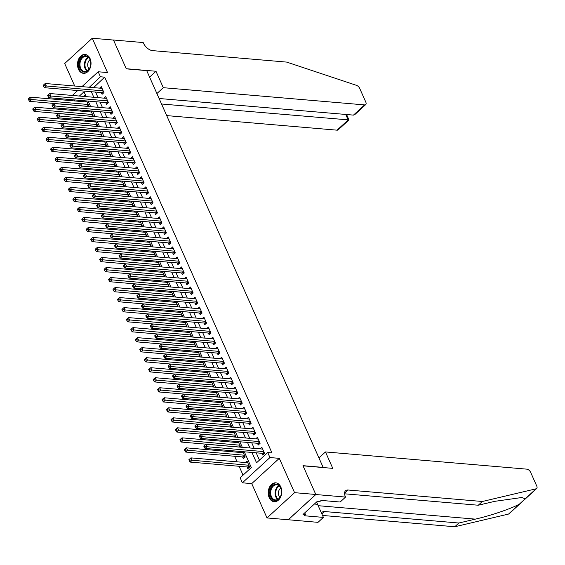<?xml version="1.0" encoding="UTF-8"?>
<svg xmlns="http://www.w3.org/2000/svg" width="565" height="565" viewBox="0 0 565 565"><rect width="100%" height="100%" fill="white"/><g stroke="black" fill="none" stroke-linecap="round" stroke-linejoin="round"><path stroke-width="0.85" d="M78.457 69.227A9.478 6.752 -85.1 0 0 83.458 73.337A9.478 6.752 -85.1 0 0 89.948 68.57A9.478 6.752 -85.1 0 0 90.075 58.576A9.478 6.752 -85.1 0 0 85.075 54.459A9.478 6.752 -85.1 0 0 78.584 59.226A9.478 6.752 -85.1 0 0 78.457 69.227M269.18 497.603A9.478 6.752 -85.1 0 0 274.18 501.713A9.478 6.752 -85.1 0 0 280.671 496.946A9.478 6.752 -85.1 0 0 280.798 486.945A9.478 6.752 -85.1 0 0 275.798 482.835A9.478 6.752 -85.1 0 0 269.307 487.602A9.478 6.752 -85.1 0 0 269.18 497.603M72.271 100.732L71.797 99.68M323.222 467.552L146.695 70.611L126.313 68.866L113.487 40.059L92.25 38.243L64.685 63.506L74.7 86.007M76.685 90.457L77.002 91.177M323.371 467.417L302.981 465.673L315.807 494.481L288.242 519.751L267.005 517.936L294.57 492.666L279.294 458.349L269.95 457.551L242.385 482.814L240.153 477.806L251.326 467.559L244.306 451.788M279.294 458.349L251.729 483.612L267.005 517.936M251.729 483.612L242.385 482.814M80.505 110.062L80.979 111.114M84.969 120.084L85.442 121.136M89.432 130.098L89.899 131.158M93.889 140.12L94.362 141.179M98.352 150.142L98.826 151.201M102.816 160.163L103.282 161.216M107.272 170.185L107.746 171.237M111.736 180.207L112.209 181.259M116.199 190.221L116.665 191.281M120.663 200.243L121.129 201.302M125.119 210.265L125.592 211.324M129.583 220.286L130.056 221.339M134.046 230.308L134.512 231.36M138.503 240.323L138.976 241.382M142.966 250.344L143.439 251.404M147.43 260.366L147.896 261.426M151.893 270.388L152.359 271.44M156.35 280.41L156.823 281.462M160.813 290.431L161.279 291.484M165.277 300.446L165.743 301.505M169.733 310.468L170.206 311.527M174.197 320.489L174.67 321.549M178.66 330.511L179.126 331.563M183.117 340.533L183.59 341.585M187.58 350.554L188.053 351.607M192.044 360.569L192.51 361.628M196.507 370.591L196.973 371.65M200.963 380.612L201.437 381.672M205.427 390.634L205.893 391.686M209.89 400.656L210.357 401.708M214.347 410.67L214.82 411.73M218.81 420.692L219.284 421.751M223.274 430.714L223.74 431.773M227.73 440.735L228.204 441.788M232.194 450.757L232.667 451.809M234.645 456.259L237.123 461.831M239.108 466.28L243.056 475.144M315.807 494.481L294.57 492.666M101.305 92.561L102.081 94.313L103.946 92.611L101.269 86.593L99.588 88.14M105.761 102.583L106.545 104.334L108.409 102.625L105.733 96.615L104.045 98.155M110.224 112.605L111.008 114.356L112.866 112.647L110.189 106.637L108.508 108.176M114.688 122.619L115.465 124.378L117.329 122.669L114.653 116.658L112.972 118.198M119.151 132.641L119.928 134.399L121.793 132.69L119.116 126.68L117.428 128.22M123.608 142.663L124.392 144.414L126.256 142.712L123.58 136.695L121.892 138.241M128.071 152.684L128.855 154.436L130.713 152.727L128.036 146.716L126.355 148.263M132.535 162.706L133.312 164.457L135.176 162.748L132.5 156.738L130.819 158.278M136.991 172.728L137.775 174.479L139.64 172.77L136.963 166.76L135.275 168.299M141.455 182.742L142.239 184.501L144.096 182.792L141.42 176.781L139.739 178.321M145.918 192.764L146.695 194.515L148.56 192.813L145.883 186.796L144.202 188.343M150.382 202.786L151.159 204.537L153.023 202.835L150.347 196.818L148.659 198.364M154.838 212.807L155.622 214.559L157.48 212.85L154.803 206.839L153.122 208.386M159.302 222.829L160.079 224.58L161.943 222.871L159.266 216.861L157.586 218.401M163.765 232.844L164.542 234.602L166.407 232.893L163.73 226.883L162.049 228.422M168.222 242.865L169.006 244.624L170.87 242.915L168.193 236.905L166.506 238.444M172.685 252.887L173.469 254.638L175.327 252.936L172.65 246.919L170.969 248.466M177.149 262.909L177.926 264.66L179.79 262.958L177.113 256.941L175.433 258.488M181.605 272.93L182.389 274.682L184.254 272.973L181.577 266.963L179.889 268.502M186.069 282.952L186.853 284.704L188.71 282.994L186.033 276.984L184.352 278.524M190.532 292.967L191.309 294.725L193.173 293.016L190.497 287.006L188.816 288.546M194.996 302.988L195.773 304.747L197.637 303.038L194.96 297.028L193.272 298.567M199.452 313.01L200.236 314.762L202.093 313.059L199.417 307.042L197.736 308.589M203.916 323.032L204.692 324.783L206.557 323.074L203.88 317.064L202.199 318.611M208.379 333.053L209.156 334.805L211.02 333.096L208.344 327.086L206.663 328.625M212.836 343.075L213.619 344.827L215.484 343.117L212.807 337.107L211.119 338.647M217.299 353.09L218.083 354.848L219.94 353.139L217.264 347.129L215.583 348.669M221.763 363.111L222.539 364.863L224.404 363.161L221.727 357.144L220.046 358.69M226.219 373.133L227.003 374.885L228.867 373.183L226.191 367.165L224.503 368.712M230.682 383.155L231.466 384.906L233.324 383.197L230.647 377.187L228.966 378.734M235.146 393.176L235.923 394.928L237.787 393.219L235.111 387.209L233.43 388.748M239.609 403.191L240.386 404.95L242.251 403.241L239.574 397.23L237.886 398.77M244.066 413.213L244.85 414.971L246.714 413.262L244.031 407.252L242.35 408.792M248.529 423.234L249.306 424.986L251.171 423.284L248.494 417.267L246.813 418.813M252.993 433.256L253.77 435.008L255.634 433.306L252.958 427.288L251.277 428.835M257.449 443.278L258.233 445.029L260.098 443.32L257.421 437.31L255.733 438.857M247.011 466.951L247.795 468.71L249.652 467.001L246.976 460.991L245.295 462.53M242.547 456.93L243.331 458.688L245.196 456.979L242.83 451.668M85.371 94.814L83.627 96.41M79.361 100.323L78.351 101.255M241.848 451.583L240.831 452.509M240.485 447.19L238.366 441.646M237.385 441.562L236.375 442.487M236.022 437.169L233.903 431.625M232.928 431.54L231.911 432.472M231.558 427.147L229.447 421.603M228.465 421.518L227.448 422.45M227.102 417.125L224.983 411.581M224.001 411.497L222.991 412.429M222.638 407.104L220.52 401.56M219.538 401.482L218.528 402.407M218.175 397.089L216.056 391.545M215.081 391.46L214.064 392.385M213.711 387.067L211.6 381.523M210.618 381.439L209.601 382.364M209.255 377.046L207.136 371.502M206.154 371.417L205.144 372.349M204.791 367.024L202.673 361.48M201.698 361.395L200.681 362.327M200.328 357.002L198.216 351.458M197.234 351.374L196.217 352.306M195.871 346.981L193.753 341.437M192.771 341.359L191.761 342.284M191.408 336.966L189.289 331.422M188.315 331.337L187.298 332.262M186.944 326.944L184.833 321.4M183.851 321.315L182.834 322.241M182.488 316.923L180.369 311.379M179.388 311.294L178.378 312.226M178.024 306.901L175.906 301.357M174.924 301.272L173.914 302.204M173.561 296.879L171.442 291.335M170.468 291.25L169.451 292.183M169.097 286.858L166.986 281.321M166.004 281.236L164.987 282.161M164.641 276.843L162.522 271.299M161.541 271.214L160.531 272.139M160.178 266.821L158.059 261.277M157.084 261.192L156.067 262.125M155.714 256.8L153.602 251.256M152.621 251.171L151.604 252.103M151.258 246.778L149.139 241.234M148.157 241.149L147.147 242.081M146.794 236.756L144.675 231.212M143.694 231.134L142.684 232.06M142.331 226.742L140.219 221.198M139.237 221.113L138.22 222.038M137.874 216.72L135.755 211.176M134.774 211.091L133.764 212.016M133.411 206.698L131.292 201.154M130.31 201.069L129.3 202.002M128.947 196.677L126.828 191.132M125.854 191.048L124.837 191.98M124.484 186.655L122.372 181.111M121.39 181.026L120.373 181.958M120.027 176.633L117.908 171.089M116.927 171.011L115.917 171.937M115.564 166.619L113.445 161.074M112.47 160.99L111.453 161.915M111.1 156.597L108.989 151.053M108.007 150.968L106.99 151.893M106.644 146.575L104.525 141.031M103.543 140.946L102.533 141.879M102.18 136.553L100.062 131.009M99.08 130.925L98.07 131.857M97.717 126.532L95.605 120.988M94.623 120.903L93.606 121.835M93.26 116.51L91.142 110.973M90.16 110.888L89.15 111.814M88.797 106.495L86.678 100.951M85.696 100.867L84.686 101.792M251.941 452.445L256.545 462.784L267.718 452.537L271.963 452.904L104.666 77.137L93.599 87.624M95.577 92.074L98.063 97.646M100.04 102.088L102.519 107.668M104.497 112.11L106.983 117.689M108.96 122.132L111.446 127.704M113.424 132.154L115.903 137.726M117.887 142.175L120.366 147.748M122.344 152.197L124.83 157.769M126.807 162.212L129.286 167.791M131.271 172.233L133.75 177.813M135.727 182.255L138.213 187.827M140.191 192.277L142.677 197.849M144.654 202.298L147.133 207.871M149.118 212.313L151.597 217.892M153.574 222.335L156.06 227.914M158.038 232.356L160.517 237.936M162.501 242.378L164.98 247.95M166.958 252.4L169.444 257.972M171.421 262.421L173.9 267.994M175.885 272.436L178.363 278.015M180.341 282.458L182.827 288.037M184.804 292.479L187.29 298.052M189.268 302.501L191.747 308.073M193.731 312.523L196.21 318.095M198.188 322.544L200.674 328.117M202.651 332.559L205.13 338.138M207.115 342.581L209.594 348.16M211.571 352.602L214.057 358.175M216.035 362.624L218.514 368.196M220.498 372.646L222.977 378.218M224.955 382.66L227.441 388.24M229.418 392.682L231.904 398.261M233.882 402.704L236.361 408.283M238.345 412.725L240.824 418.298M242.802 422.747L245.288 428.319M247.265 432.769L249.744 438.341M251.729 442.783L254.208 448.363M256.185 452.805L259.441 460.122M261.913 453.3L262.697 455.051L264.554 453.342L261.877 447.332L260.197 448.871M81.96 86.629L98.183 71.762L107.527 72.56L92.25 38.243M98.183 71.762L100.415 76.769L89.348 87.264M104.666 77.137L100.415 76.769M267.718 452.537L269.95 457.551M72.341 95.45L77.695 90.541M86.177 96.629L84.023 91.791L79.383 96.05M75.117 99.963L74.1 100.888M242.329 447.346L239.843 441.774M237.865 437.324L235.386 431.752M233.402 427.302L230.923 421.73M228.945 417.288L226.459 411.708M224.482 407.266L222.003 401.687M220.018 397.244L217.539 391.665M215.562 387.223L213.076 381.65M211.098 377.201L208.612 371.629M206.635 367.179L204.156 361.607M202.171 357.165L199.692 351.585M197.715 347.143L195.229 341.564M193.251 337.121L190.772 331.549M188.788 327.1L186.309 321.527M184.331 317.078L181.845 311.506M179.868 307.056L177.389 301.484M175.404 297.042L172.925 291.462M170.948 287.02L168.462 281.441M166.484 276.998L163.998 271.426M162.021 266.977L159.542 261.404M157.557 256.955L155.078 251.383M153.101 246.94L150.615 241.361M148.637 236.919L146.158 231.339M144.174 226.897L141.695 221.318M139.717 216.875L137.231 211.303M135.254 206.854L132.775 201.281M130.79 196.832L128.312 191.26M126.334 186.817L123.848 181.238M121.871 176.796L119.385 171.216M117.407 166.774L114.928 161.202M112.944 156.752L110.465 151.18M108.487 146.731L106.001 141.158M104.024 136.709L101.545 131.137M99.56 126.694L97.081 121.115M95.104 116.672L92.618 111.093M90.64 106.651L88.161 101.079M91.332 91.707L93.811 97.286M95.789 101.728L98.275 107.301M100.252 111.75L102.738 117.322M104.716 121.772L107.195 127.344M109.179 131.786L111.658 137.366M113.636 141.808L116.122 147.387M118.099 151.83L120.578 157.409M122.563 161.851L125.042 167.424M127.019 171.873L129.505 177.445M131.483 181.895L133.969 187.467M135.946 191.909L138.425 197.489M140.403 201.931L142.888 207.51M144.866 211.953L147.352 217.525M149.329 221.974L151.808 227.547M153.793 231.996L156.272 237.568M158.249 242.018L160.735 247.59M162.713 252.032L165.192 257.612M167.176 262.054L169.655 267.633M171.633 272.076L174.119 277.648M176.096 282.097L178.582 287.67M180.56 292.119L183.039 297.691M185.016 302.134L187.502 307.713M189.48 312.155L191.966 317.735M193.943 322.177L196.422 327.757M198.407 332.199L200.886 337.771M202.863 342.221L205.349 347.793M207.327 352.242L209.806 357.815M211.79 362.257L214.269 367.836M216.247 372.279L218.733 377.858M220.71 382.3L223.196 387.873M225.174 392.322L227.653 397.894M229.63 402.344L232.116 407.916M234.094 412.365L236.58 417.938M238.557 422.38L241.036 427.959M243.021 432.402L245.5 437.981M247.477 442.423L249.963 447.996M93.486 87.377L89.242 87.017M263.777 451.59L206.952 446.731L205.837 444.224L262.661 449.083M263.933 453.914L262.944 453.455A1.215 0.671 47.5 0 0 262.591 453.356L205.088 448.441L206.952 446.731L204.954 446.399L204.509 445.397L203.76 446.075L204.205 447.077L204.954 446.399M204.205 447.077L205.088 448.441M205.837 444.224L204.509 445.397M247.76 462.742L190.935 457.883L192.051 460.39L190.186 462.092L247.689 467.015A1.215 0.671 -132.5 0 1 248.042 467.114L249.031 467.573M190.052 460.051L189.607 459.048L188.858 459.733L189.303 460.736L190.052 460.051L248.875 465.249M189.607 459.048L190.935 457.883M190.186 462.092L189.303 460.736M278.517 484.961A8.2 5.841 94.9 0 1 280.791 495.886A8.2 5.841 94.9 0 1 272.817 499.707A8.2 5.841 94.9 0 1 270.55 488.782A8.2 5.841 94.9 0 1 278.517 484.961M273.453 499.199A7.592 5.41 -85.1 0 0 275.445 499.933A7.592 5.41 -85.1 0 0 281.257 494.276A7.592 5.41 -85.1 0 0 278.736 485.54A7.592 5.41 -85.1 0 0 276.744 484.805A7.592 5.41 -85.1 0 0 270.932 490.455A7.592 5.41 -85.1 0 0 273.453 499.199M276.469 482.955L276.553 482.955A9.414 6.709 -85.1 0 0 276.469 482.955A9.414 6.709 -85.1 0 0 269.265 489.961A9.414 6.709 -85.1 0 0 272.401 500.795A9.414 6.709 -85.1 0 0 274.865 501.713A9.414 6.709 -85.1 0 0 274.95 501.72L274.865 501.713M312.318 505.922L312.728 505.548M280.748 488.089A5.403 3.849 -85.1 0 0 279.95 497.377M87.794 56.585A8.2 5.841 94.9 0 1 90.068 67.51A8.2 5.841 94.9 0 1 82.094 71.331A8.2 5.841 94.9 0 1 79.82 60.406A8.2 5.841 94.9 0 1 87.794 56.585M82.73 70.823A7.592 5.41 -85.1 0 0 84.722 71.557A7.592 5.41 -85.1 0 0 90.534 65.907A7.592 5.41 -85.1 0 0 88.006 57.164A7.592 5.41 -85.1 0 0 86.014 56.429A7.592 5.41 -85.1 0 0 80.209 62.086A7.592 5.41 -85.1 0 0 82.73 70.823M85.746 54.579L85.831 54.586A9.414 6.709 -85.1 0 0 85.746 54.579A9.414 6.709 -85.1 0 0 78.542 61.585A9.414 6.709 -85.1 0 0 81.671 72.426A9.414 6.709 -85.1 0 0 84.143 73.337A9.414 6.709 -85.1 0 0 84.227 73.344L84.143 73.337M90.019 59.713A5.403 3.849 -85.1 0 0 89.228 69.001M521.008 502.864L509.1 513.783A3.644 2.02 -132.5 0 1 508.542 514.065L454.783 526.757L458.858 523.02L475.342 519.129C490.9 515.591 511.728 508.486 519.447 504.079L525.21 498.796L521.855 497.504L494.749 501.339L478.265 505.23L344.565 493.803M325.461 451.936L526.771 469.148A3.644 2.02 47.5 0 1 530.662 472.368L536.75 486.048A3.644 2.02 47.5 0 1 536.665 488.52A3.644 2.02 47.5 0 1 536.114 488.803L482.348 501.494L348.139 490.017A8.503 4.718 47.5 0 0 345.519 490.766A8.503 4.718 47.5 0 0 345.314 496.522L345.561 497.073L315.828 494.53L303.052 465.828L332.778 468.364L325.461 451.936L319.077 457.784M345.561 497.073L340.158 502.024L321.132 500.399L319.938 501.494L317.389 501.275L303.01 514.454L305.559 514.673L304.365 515.76L323.392 517.392L317.996 522.343L288.242 519.751M288.263 519.8L315.828 494.53M478.265 505.23L482.348 501.494M454.783 526.757L322.53 515.45M321.457 513.034A8.503 4.718 47.5 0 1 322.029 512.293A8.503 4.718 47.5 0 1 324.649 511.544L458.858 523.02M323.392 517.392L317.572 504.312A13.666 9.732 94.9 0 1 316.732 501.875M305.559 514.673L304.754 512.858M166.732 115.606L337.037 130.169L348.174 119.964L345.724 114.448M161.569 104.002L348.979 119.935L338.16 129.851A3.644 2.02 -132.5 0 1 337.037 130.169M155.975 71.254L163.292 87.688L364.602 104.906A3.644 2.02 47.5 0 0 365.725 104.582A3.644 2.02 47.5 0 0 365.809 102.117L359.721 88.437A3.644 2.02 47.5 0 0 356.487 85.35L286.716 62.101L152.508 50.624A8.503 4.718 -132.5 0 1 143.439 43.102L143.192 42.552L113.459 40.009L126.242 68.718L155.975 71.254L149.591 77.108M163.292 87.688L156.908 93.543M159.111 98.494L353.464 115.112L364.602 104.906M365.725 104.582L354.912 114.497L353.464 115.112M346.599 114.526L348.979 119.935M259.314 441.569L202.489 436.71L201.373 434.202L258.198 439.061M259.476 443.892L258.48 443.433A1.215 0.671 47.5 0 0 258.134 443.334L200.624 438.419L202.489 436.71L200.49 436.378L200.045 435.375L199.297 436.06L199.749 437.056L200.49 436.378M199.749 437.056L200.624 438.419M201.373 434.202L200.045 435.375M254.85 431.547L198.025 426.688L196.91 424.188L253.734 429.047M255.013 433.871L254.017 433.411A1.215 0.671 47.5 0 0 253.671 433.313L196.161 428.397L198.025 426.688L196.027 426.356L195.582 425.353L194.84 426.038L195.285 427.041L196.027 426.356M195.285 427.041L196.161 428.397M196.91 424.188L195.582 425.353M250.394 421.525L193.569 416.666L192.453 414.166L249.278 419.025M250.549 423.849L249.561 423.39A1.215 0.671 47.5 0 0 249.207 423.291L191.705 418.375L193.569 416.666L191.57 416.334L191.118 415.332L190.377 416.017L190.822 417.019L191.57 416.334M190.822 417.019L191.705 418.375M192.453 414.166L191.118 415.332M245.93 411.511L189.106 406.652L187.99 404.145L244.815 409.004M246.086 413.834L245.097 413.375A1.215 0.671 47.5 0 0 244.744 413.276L187.241 408.354L189.106 406.652L187.107 406.313L186.662 405.31L185.913 405.995L186.358 406.998L187.107 406.313M186.358 406.998L187.241 408.354M187.99 404.145L186.662 405.31M243.296 452.72L186.471 447.861L187.587 450.369L185.723 452.071L243.232 456.993A1.215 0.671 -132.5 0 1 243.579 457.092L244.574 457.551M185.588 450.03L185.143 449.034L184.402 449.712L184.847 450.715L185.588 450.03L244.412 455.228M185.143 449.034L186.471 447.861M185.723 452.071L184.847 450.715M238.84 442.699L182.008 437.84L183.124 440.347L181.266 442.056L238.769 446.972A1.215 0.671 -132.5 0 1 239.115 447.07L239.122 447.07M181.125 440.015L180.68 439.012L179.938 439.69L180.383 440.693L181.125 440.015L239.956 445.206M180.68 439.012L182.008 437.84M181.266 442.056L180.383 440.693M234.376 432.677L177.551 427.818L178.667 430.325L176.803 432.034L234.305 436.95A1.215 0.671 -132.5 0 1 234.659 437.049L235.838 435.968M176.668 429.993L176.224 428.99L175.475 429.675L175.92 430.678L176.668 429.993L235.492 435.184M176.224 428.99L177.551 427.818M176.803 432.034L175.92 430.678M229.913 422.662L173.088 417.803L174.204 420.304L172.339 422.013L229.849 426.928A1.215 0.671 -132.5 0 1 230.195 427.027L231.375 425.946M172.205 419.972L171.76 418.969L171.011 419.654L171.463 420.657L172.205 419.972L231.029 425.163M171.76 418.969L173.088 417.803M172.339 422.013L171.463 420.657M241.467 401.489L184.642 396.63L183.526 394.123L240.351 398.982M241.629 403.813L240.634 403.354A1.215 0.671 47.5 0 0 240.287 403.255L182.778 398.332L184.642 396.63L182.643 396.291L182.198 395.295L181.457 395.973L181.902 396.976L182.643 396.291M181.902 396.976L182.778 398.332M183.526 394.123L182.198 395.295M225.449 412.641L168.624 407.782L169.74 410.282L167.883 411.991L225.386 416.906A1.215 0.671 -132.5 0 1 225.732 417.005L225.739 417.012M167.741 409.95L167.297 408.947L166.555 409.632L167 410.635L167.741 409.95L226.565 415.141M167.297 408.947L168.624 407.782M167.883 411.991L167 410.635M237.01 391.467L180.179 386.608L179.063 384.101L235.895 388.96M237.166 393.791L236.177 393.332A1.215 0.671 47.5 0 0 235.824 393.233L178.321 388.317L180.179 386.608L178.187 386.276L177.735 385.274L176.993 385.952L177.438 386.954L178.187 386.276M177.438 386.954L178.321 388.317M179.063 384.101L177.735 385.274M220.993 402.619L164.168 397.76L165.284 400.267L163.419 401.969L220.922 406.892A1.215 0.671 -132.5 0 1 221.275 406.991L222.455 405.903M163.285 399.928L162.84 398.925L162.091 399.61L162.536 400.613L163.285 399.928L222.109 405.126M162.84 398.925L164.168 397.76M163.419 401.969L162.536 400.613M232.547 381.446L175.722 376.587L174.606 374.079L231.431 378.938M232.702 383.769L231.714 383.31A1.215 0.671 47.5 0 0 231.36 383.211L173.858 378.296L175.722 376.587L173.723 376.255L173.278 375.252L172.53 375.937L172.975 376.94L173.723 376.255M172.975 376.94L173.858 378.296M174.606 374.079L173.278 375.252M216.529 392.597L159.704 387.738L160.82 390.245L158.956 391.955L216.459 396.87A1.215 0.671 -132.5 0 1 216.812 396.969L217.991 395.881M158.822 389.914L158.377 388.911L157.628 389.589L158.073 390.592L158.822 389.914L217.645 395.105M158.377 388.911L159.704 387.738M158.956 391.955L158.073 390.592M228.083 371.424L171.259 366.565L170.143 364.065L226.968 368.924M228.246 373.748L227.25 373.288A1.215 0.671 47.5 0 0 226.904 373.19L169.394 368.274L171.259 366.565L169.26 366.233L168.815 365.23L168.066 365.915L168.518 366.918L169.26 366.233M168.518 366.918L169.394 368.274M170.143 364.065L168.815 365.23M212.066 382.576L155.241 377.717L156.357 380.224L154.492 381.933L212.002 386.848A1.215 0.671 -132.5 0 1 212.348 386.947L212.355 386.947M154.358 379.892L153.913 378.889L153.172 379.574L153.616 380.57L154.358 379.892L213.182 385.083M153.913 378.889L155.241 377.717M154.492 381.933L153.616 380.57M223.62 361.402L166.795 356.543L165.679 354.043L222.511 358.902M223.782 363.726L222.787 363.267A1.215 0.671 47.5 0 0 222.44 363.168L164.938 358.252L166.795 356.543L164.796 356.211L164.351 355.208L163.61 355.894L164.055 356.896L164.796 356.211M164.055 356.896L164.938 358.252M165.679 354.043L164.351 355.208M207.609 372.554L150.784 367.695L151.893 370.202L150.036 371.911L207.539 376.827A1.215 0.671 -132.5 0 1 207.892 376.926L209.071 375.845M149.902 369.87L149.45 368.867L148.708 369.552L149.153 370.555L149.902 369.87L208.725 375.061M149.45 368.867L150.784 367.695M150.036 371.911L149.153 370.555M219.163 351.388L162.339 346.529L161.223 344.021L218.048 348.88M219.319 353.711L218.33 353.252A1.215 0.671 47.5 0 0 217.977 353.153L160.474 348.231L162.339 346.529L160.34 346.19L159.895 345.187L159.146 345.872L159.591 346.875L160.34 346.19M159.591 346.875L160.474 348.231M161.223 344.021L159.895 345.187M203.146 362.539L146.321 357.68L147.437 360.18L145.572 361.89L203.075 366.805A1.215 0.671 -132.5 0 1 203.428 366.904L204.608 365.823M145.438 359.849L144.993 358.846L144.245 359.531L144.689 360.534L145.438 359.849L204.262 365.039M144.993 358.846L146.321 357.68M145.572 361.89L144.689 360.534M214.7 341.366L157.875 336.507L156.759 334L213.584 338.859M214.862 343.69L213.867 343.23A1.215 0.671 47.5 0 0 213.521 343.132L156.011 338.216L157.875 336.507L155.876 336.175L155.432 335.172L154.683 335.85L155.135 336.853L155.876 336.175M155.135 336.853L156.011 338.216M156.759 334L155.432 335.172M198.682 352.518L141.857 347.659L142.973 350.166L141.109 351.868L198.619 356.783A1.215 0.671 -132.5 0 1 198.965 356.889L198.972 356.889M140.975 349.827L140.53 348.824L139.788 349.509L140.233 350.512L140.975 349.827L199.798 355.025M140.53 348.824L141.857 347.659M141.109 351.868L140.233 350.512M210.237 331.344L153.412 326.485L152.296 323.978L209.121 328.837M210.399 333.668L209.403 333.209A1.215 0.671 47.5 0 0 209.057 333.11L151.547 328.194L153.412 326.485L151.413 326.153L150.968 325.15L150.226 325.836L150.671 326.831L151.413 326.153M150.671 326.831L151.547 328.194M152.296 323.978L150.968 325.15M194.226 342.496L137.394 337.637L138.51 340.144L136.652 341.846L194.155 346.769A1.215 0.671 -132.5 0 1 194.501 346.868L195.688 345.78M136.511 339.805L136.066 338.809L135.325 339.487L135.77 340.49L136.511 339.805L195.335 345.003M136.066 338.809L137.394 337.637M136.652 341.846L135.77 340.49M205.78 321.323L148.948 316.464L147.839 313.956L204.664 318.815M205.935 323.646L204.947 323.187A1.215 0.671 47.5 0 0 204.594 323.088L147.091 318.173L148.948 316.464L146.957 316.132L146.505 315.129L145.763 315.814L146.208 316.817L146.957 316.132M146.208 316.817L147.091 318.173M147.839 313.956L146.505 315.129M189.762 332.474L132.937 327.615L134.053 330.122L132.189 331.832L189.692 336.747A1.215 0.671 -132.5 0 1 190.045 336.846L191.224 335.765M132.055 329.791L131.61 328.788L130.861 329.466L131.306 330.469L132.055 329.791L190.878 334.981M131.61 328.788L132.937 327.615M132.189 331.832L131.306 330.469M201.317 311.301L144.492 306.442L143.376 303.942L200.201 308.801M201.472 313.624L200.483 313.165A1.215 0.671 47.5 0 0 200.13 313.067L142.627 308.151L144.492 306.442L142.493 306.11L142.048 305.107L141.299 305.792L141.744 306.795L142.493 306.11M141.744 306.795L142.627 308.151M143.376 303.942L142.048 305.107M185.299 322.453L128.474 317.594L129.59 320.101L127.725 321.81L185.235 326.725A1.215 0.671 -132.5 0 1 185.581 326.824L186.761 325.744M127.591 319.769L127.146 318.766L126.398 319.451L126.85 320.447L127.591 319.769L186.415 324.96M127.146 318.766L128.474 317.594M127.725 321.81L126.85 320.447M196.853 301.286L140.028 296.427L138.912 293.92L195.737 298.779M197.016 303.61L196.02 303.151A1.215 0.671 47.5 0 0 195.674 303.045L138.164 298.129L140.028 296.427L138.03 296.088L137.585 295.085L136.843 295.77L137.288 296.773L138.03 296.088M137.288 296.773L138.164 298.129M138.912 293.92L137.585 295.085M180.835 312.438L124.01 307.579L125.126 310.079L123.269 311.788L180.772 316.704A1.215 0.671 -132.5 0 1 181.118 316.803L182.304 315.722M123.128 309.747L122.683 308.744L121.941 309.429L122.386 310.432L123.128 309.747L181.951 314.938M122.683 308.744L124.01 307.579M123.269 311.788L122.386 310.432M192.397 291.265L135.565 286.406L134.449 283.898L191.281 288.757M192.552 293.588L191.556 293.129A1.215 0.671 47.5 0 0 191.21 293.03L133.707 288.108L135.565 286.406L133.573 286.067L133.121 285.071L132.38 285.749L132.824 286.752L133.573 286.067M132.824 286.752L133.707 288.108M134.449 283.898L133.121 285.071M176.379 302.416L119.554 297.557L120.67 300.057L118.805 301.767L176.308 306.682A1.215 0.671 -132.5 0 1 176.661 306.781L177.841 305.7M118.671 299.725L118.226 298.723L117.478 299.408L117.923 300.411L118.671 299.725L177.495 304.916M118.226 298.723L119.554 297.557M118.805 301.767L117.923 300.411M187.933 281.243L131.108 276.384L129.992 273.877L186.817 278.736M188.089 283.566L187.1 283.107A1.215 0.671 47.5 0 0 186.747 283.009L129.244 278.093L131.108 276.384L129.11 276.052L128.665 275.049L127.916 275.727L128.361 276.73L129.11 276.052M128.361 276.73L129.244 278.093M129.992 273.877L128.665 275.049M171.915 292.395L115.091 287.536L116.206 290.043L114.342 291.745L171.845 296.667A1.215 0.671 -132.5 0 1 172.198 296.766L173.377 295.679M114.208 289.704L113.763 288.701L113.014 289.386L113.459 290.389L114.208 289.704L173.031 294.902M113.763 288.701L115.091 287.536M114.342 291.745L113.459 290.389M183.47 271.221L126.645 266.362L125.529 263.855L182.354 268.714M183.632 273.545L182.636 273.086A1.215 0.671 47.5 0 0 182.29 272.987L124.78 268.071L126.645 266.362L124.646 266.03L124.201 265.027L123.453 265.712L123.905 266.708L124.646 266.03M123.905 266.708L124.78 268.071M125.529 263.855L124.201 265.027M167.452 282.373L110.627 277.514L111.743 280.021L109.878 281.723L167.388 286.646A1.215 0.671 -132.5 0 1 167.734 286.745L168.921 285.657M109.744 279.682L109.299 278.686L108.558 279.364L109.003 280.367L109.744 279.682L168.568 284.88M109.299 278.686L110.627 277.514M109.878 281.723L109.003 280.367M179.006 261.2L122.181 256.341L121.065 253.84L177.897 258.699M179.169 263.523L178.173 263.064A1.215 0.671 47.5 0 0 177.827 262.965L120.324 258.05L122.181 256.341L120.183 256.009L119.738 255.006L118.996 255.691L119.441 256.694L120.183 256.009M119.441 256.694L120.324 258.05M121.065 253.84L119.738 255.006M162.995 272.351L106.171 267.492L107.279 269.999L105.422 271.709L162.925 276.624A1.215 0.671 -132.5 0 1 163.278 276.723L164.457 275.642M105.288 269.667L104.836 268.665L104.094 269.343L104.539 270.345L105.288 269.667L164.111 274.858M104.836 268.665L106.171 267.492M105.422 271.709L104.539 270.345M174.55 251.178L117.725 246.319L116.609 243.819L173.434 248.678M174.705 253.501L173.716 253.042A1.215 0.671 47.5 0 0 173.363 252.943L115.86 248.028L117.725 246.319L115.726 245.987L115.281 244.984L114.533 245.669L114.978 246.672L115.726 245.987M114.978 246.672L115.86 248.028M116.609 243.819L115.281 244.984M158.532 262.329L101.707 257.471L102.823 259.978L100.958 261.687L158.461 266.602A1.215 0.671 -132.5 0 1 158.814 266.701L159.994 265.621M100.824 259.646L100.379 258.643L99.631 259.328L100.076 260.331L100.824 259.646L159.648 264.837M100.379 258.643L101.707 257.471M100.958 261.687L100.076 260.331M170.086 241.163L113.261 236.304L112.145 233.797L168.97 238.656M170.249 243.487L169.253 243.028A1.215 0.671 47.5 0 0 168.907 242.929L111.397 238.006L113.261 236.304L111.263 235.965L110.818 234.962L110.069 235.647L110.521 236.65L111.263 235.965M110.521 236.65L111.397 238.006M112.145 233.797L110.818 234.962M154.068 252.315L97.244 247.456L98.359 249.956L96.495 251.665L154.005 256.581A1.215 0.671 -132.5 0 1 154.351 256.68L155.53 255.599M96.361 249.624L95.916 248.621L95.174 249.306L95.619 250.309L96.361 249.624L155.184 254.815M95.916 248.621L97.244 247.456M96.495 251.665L95.619 250.309M165.623 231.142L108.798 226.282L107.682 223.775L164.507 228.634M165.785 233.465L164.789 233.006A1.215 0.671 47.5 0 0 164.443 232.907L106.933 227.985L108.798 226.282L106.799 225.944L106.354 224.948L105.613 225.626L106.058 226.629L106.799 225.944M106.058 226.629L106.933 227.985M107.682 223.775L106.354 224.948M149.612 242.293L92.78 237.434L93.896 239.934L92.038 241.643L149.541 246.559A1.215 0.671 -132.5 0 1 149.887 246.658L151.074 245.577M91.897 239.602L91.452 238.6L90.711 239.285L91.156 240.287L91.897 239.602L150.721 244.793M91.452 238.6L92.78 237.434M92.038 241.643L91.156 240.287M161.166 221.12L104.334 216.261L103.226 213.754L160.05 218.613M161.322 223.443L160.333 222.984A1.215 0.671 47.5 0 0 159.98 222.885L102.477 217.97L104.334 216.261L102.343 215.929L101.891 214.926L101.149 215.604L101.594 216.607L102.343 215.929M101.594 216.607L102.477 217.97M103.226 213.754L101.891 214.926M145.149 232.272L88.324 227.413L89.44 229.92L87.575 231.622L145.078 236.544A1.215 0.671 -132.5 0 1 145.431 236.643L146.61 235.556M87.441 229.581L86.996 228.578L86.247 229.263L86.692 230.266L87.441 229.581L146.264 234.779M86.996 228.578L88.324 227.413M87.575 231.622L86.692 230.266M156.703 211.098L99.878 206.239L98.762 203.732L155.587 208.591M156.858 213.422L155.869 212.963A1.215 0.671 47.5 0 0 155.516 212.864L98.013 207.948L99.878 206.239L97.879 205.907L97.434 204.904L96.686 205.589L97.131 206.592L97.879 205.907M97.131 206.592L98.013 207.948M98.762 203.732L97.434 204.904M140.685 222.25L83.86 217.391L84.976 219.898L83.112 221.607L140.621 226.523A1.215 0.671 -132.5 0 1 140.968 226.621L142.147 225.534M82.977 219.566L82.532 218.563L81.784 219.241L82.236 220.244L82.977 219.566L141.801 224.757M82.532 218.563L83.86 217.391M83.112 221.607L82.236 220.244M152.239 201.076L95.414 196.217L94.299 193.717L151.123 198.576M152.402 203.4L151.406 202.941A1.215 0.671 47.5 0 0 151.06 202.842L93.55 197.927L95.414 196.217L93.416 195.886L92.971 194.883L92.229 195.568L92.674 196.571L93.416 195.886M92.674 196.571L93.55 197.927M94.299 193.717L92.971 194.883M147.783 191.055L90.951 186.196L89.835 183.696L146.667 188.555M147.938 193.378L146.942 192.919A1.215 0.671 47.5 0 0 146.596 192.82L89.093 187.905L90.951 186.196L88.959 185.864L88.507 184.861L87.766 185.546L88.211 186.549L88.959 185.864M88.211 186.549L89.093 187.905M89.835 183.696L88.507 184.861M143.319 181.04L86.494 176.181L85.379 173.674L142.203 178.533M143.475 183.364L142.486 182.905A1.215 0.671 47.5 0 0 142.133 182.806L84.63 177.883L86.494 176.181L84.496 175.842L84.051 174.839L83.302 175.524L83.747 176.527L84.496 175.842M83.747 176.527L84.63 177.883M85.379 173.674L84.051 174.839M136.221 212.228L79.397 207.369L80.513 209.876L78.648 211.585L136.158 216.501A1.215 0.671 -132.5 0 1 136.504 216.6L137.691 215.519M78.514 209.544L78.069 208.541L77.327 209.227L77.772 210.222L78.514 209.544L137.337 214.735M78.069 208.541L79.397 207.369M78.648 211.585L77.772 210.222M131.765 202.206L74.94 197.347L76.056 199.855L74.192 201.564L131.694 206.479A1.215 0.671 -132.5 0 1 132.048 206.578L133.227 205.498M74.057 199.523L73.612 198.52L72.864 199.205L73.309 200.208L74.057 199.523L132.881 204.714M73.612 198.52L74.94 197.347M74.192 201.564L73.309 200.208M127.302 192.192L70.477 187.333L71.593 189.833L69.728 191.542L127.231 196.458A1.215 0.671 -132.5 0 1 127.584 196.556L128.763 195.476M69.594 189.501L69.149 188.498L68.4 189.183L68.845 190.186L69.594 189.501L128.417 194.692M69.149 188.498L70.477 187.333M69.728 191.542L68.845 190.186M138.856 171.018L82.031 166.159L80.915 163.652L137.74 168.511M139.018 173.342L138.022 172.883A1.215 0.671 47.5 0 0 137.676 172.784L80.166 167.869L82.031 166.159L80.032 165.828L79.587 164.825L78.839 165.503L79.291 166.506L80.032 165.828M79.291 166.506L80.166 167.869M80.915 163.652L79.587 164.825M122.838 182.17L66.013 177.311L67.129 179.818L65.265 181.52L122.775 186.436A1.215 0.671 -132.5 0 1 123.121 186.542L124.307 185.454M65.13 179.479L64.685 178.476L63.944 179.162L64.389 180.164L65.13 179.479L123.954 184.677M64.685 178.476L66.013 177.311M65.265 181.52L64.389 180.164M134.392 160.997L77.567 156.138L76.452 153.631L133.284 158.49M134.555 163.32L133.559 162.861A1.215 0.671 47.5 0 0 133.213 162.762L75.71 157.847L77.567 156.138L75.569 155.806L75.124 154.803L74.382 155.488L74.827 156.484L75.569 155.806M74.827 156.484L75.71 157.847M76.452 153.631L75.124 154.803M118.382 172.148L61.55 167.289L62.666 169.797L60.808 171.499L118.311 176.421A1.215 0.671 -132.5 0 1 118.664 176.52L119.844 175.433M60.674 169.458L60.222 168.462L59.48 169.14L59.925 170.143L60.674 169.458L119.498 174.656M60.222 168.462L61.55 167.289M60.808 171.499L59.925 170.143M129.936 150.975L73.111 146.116L71.995 143.609L128.82 148.468M130.091 153.299L129.103 152.84A1.215 0.671 47.5 0 0 128.749 152.741L71.246 147.825L73.111 146.116L71.112 145.784L70.667 144.781L69.919 145.466L70.364 146.469L71.112 145.784M70.364 146.469L71.246 147.825M71.995 143.609L70.667 144.781M113.918 162.127L57.093 157.268L58.209 159.775L56.345 161.484L113.847 166.4A1.215 0.671 -132.5 0 1 114.201 166.498L115.38 165.418M56.21 159.443L55.765 158.44L55.017 159.118L55.462 160.121L56.21 159.443L115.034 164.634M55.765 158.44L57.093 157.268M56.345 161.484L55.462 160.121M125.472 140.953L68.648 136.094L67.532 133.594L124.357 138.453M125.628 143.277L124.639 142.818A1.215 0.671 47.5 0 0 124.293 142.719L66.783 137.804L68.648 136.094L66.649 135.762L66.204 134.76L65.455 135.445L65.907 136.447L66.649 135.762M65.907 136.447L66.783 137.804M67.532 133.594L66.204 134.76M109.455 152.105L52.63 147.246L53.746 149.753L51.881 151.462L109.391 156.378A1.215 0.671 -132.5 0 1 109.737 156.477L110.917 155.396M51.747 149.421L51.302 148.418L50.56 149.104L51.005 150.099L51.747 149.421L110.571 154.612M51.302 148.418L52.63 147.246M51.881 151.462L51.005 150.099M121.009 130.939L64.184 126.08L63.068 123.573L119.893 128.432M121.171 133.262L120.175 132.803A1.215 0.671 47.5 0 0 119.829 132.697L62.319 127.782L64.184 126.08L62.185 125.741L61.74 124.738L60.999 125.423L61.444 126.426L62.185 125.741M61.444 126.426L62.319 127.782M63.068 123.573L61.74 124.738M104.998 142.09L48.166 137.231L49.282 139.732L47.425 141.441L104.928 146.356A1.215 0.671 -132.5 0 1 105.274 146.455L106.46 145.375M47.283 139.4L46.838 138.397L46.097 139.082L46.542 140.085L47.283 139.4L106.107 144.591M46.838 138.397L48.166 137.231M47.425 141.441L46.542 140.085M116.552 120.917L59.721 116.058L58.612 113.551L115.437 118.41M116.708 123.241L115.719 122.782A1.215 0.671 47.5 0 0 115.366 122.683L57.863 117.76L59.721 116.058L57.729 115.719L57.277 114.723L56.535 115.401L56.98 116.404L57.729 115.719M56.98 116.404L57.863 117.76M58.612 113.551L57.277 114.723M100.535 132.069L43.71 127.21L44.826 129.71L42.961 131.419L100.464 136.334A1.215 0.671 -132.5 0 1 100.817 136.433L101.997 135.353M42.827 129.378L42.382 128.375L41.633 129.06L42.078 130.063L42.827 129.378L101.651 134.569M42.382 128.375L43.71 127.21M42.961 131.419L42.078 130.063M112.089 110.895L55.264 106.036L54.148 103.529L110.973 108.388M112.244 113.219L111.256 112.76A1.215 0.671 47.5 0 0 110.902 112.661L53.4 107.746L55.264 106.036L53.265 105.704L52.82 104.702L52.072 105.38L52.517 106.382L53.265 105.704M52.517 106.382L53.4 107.746M54.148 103.529L52.82 104.702M96.071 122.047L39.246 117.188L40.362 119.695L38.498 121.397L96.008 126.32A1.215 0.671 -132.5 0 1 96.354 126.419L97.533 125.331M38.364 119.356L37.919 118.353L37.17 119.038L37.622 120.041L38.364 119.356L97.187 124.554M37.919 118.353L39.246 117.188M38.498 121.397L37.622 120.041M107.625 100.874L50.801 96.015L49.685 93.508L106.51 98.367M107.788 103.197L106.792 102.738A1.215 0.671 47.5 0 0 106.446 102.639L48.936 97.724L50.801 96.015L48.802 95.683L48.357 94.68L47.615 95.365L48.06 96.361L48.802 95.683M48.06 96.361L48.936 97.724M49.685 93.508L48.357 94.68M91.608 112.025L34.783 107.166L35.899 109.674L34.034 111.376L91.544 116.298A1.215 0.671 -132.5 0 1 91.89 116.397L93.077 115.309M33.9 109.335L33.455 108.339L32.714 109.017L33.158 110.02L33.9 109.335L92.724 114.533M33.455 108.339L34.783 107.166M34.034 111.376L33.158 110.02M103.169 90.852L46.337 85.993L45.221 83.493L102.053 88.352M103.324 93.176L102.329 92.717A1.215 0.671 47.5 0 0 101.983 92.618L44.48 87.702L46.337 85.993L44.345 85.661L43.893 84.658L43.152 85.343L43.597 86.346L44.345 85.661M43.597 86.346L44.48 87.702M45.221 83.493L43.893 84.658M87.151 102.004L30.326 97.145L31.442 99.652L29.578 101.361L87.081 106.276A1.215 0.671 -132.5 0 1 87.434 106.375L88.613 105.295M29.444 99.32L28.992 98.317L28.25 98.995L28.695 99.998L29.444 99.32L88.267 104.511M28.992 98.317L30.326 97.145M29.578 101.361L28.695 99.998M264.123 452.374L262.944 453.455M263.989 452.071L262.591 453.356M247.689 467.015L249.087 465.73M248.042 467.114L249.222 466.026M277.719 499.453A7.592 5.41 94.9 0 1 275.134 492.284A7.592 5.41 94.9 0 1 278.898 485.66M279.272 485.978A7.345 5.233 -85.1 0 0 275.727 492.334A7.345 5.233 -85.1 0 0 278.142 499.206M86.996 71.084A7.592 5.41 94.9 0 1 84.404 63.909A7.592 5.41 94.9 0 1 88.175 57.284M88.55 57.602A7.345 5.233 -85.1 0 0 85.004 63.965A7.345 5.233 -85.1 0 0 87.42 70.83M475.342 519.129L318.187 505.689M344.544 493.309L348.139 490.017M324.649 511.544L321.909 514.058M508.542 514.065L519.447 504.079M525.21 498.796L536.114 488.803M314.373 504.036L317.572 504.312M259.66 442.353L258.48 443.433M259.533 442.056L258.134 443.334M255.203 432.331L254.017 433.411M255.069 432.034L253.671 433.313M250.74 422.309L249.561 423.39M250.606 422.013L249.207 423.291M246.276 412.288L245.097 413.375M246.142 411.991L244.744 413.276M243.232 456.993L244.631 455.708M243.579 457.092L244.758 456.004M238.769 446.972L240.167 445.686M239.115 447.07L240.302 445.99M234.305 436.95L235.704 435.672M229.849 426.928L231.247 425.65M241.82 402.266L240.634 403.354M241.686 401.969L240.287 403.255M225.386 416.906L226.784 415.628M225.732 417.005L226.918 415.925M237.357 392.251L236.177 393.332M237.222 391.948L235.824 393.233M220.922 406.892L222.32 405.606M232.893 382.23L231.714 383.31M232.759 381.933L231.36 383.211M216.459 396.87L217.857 395.585M228.43 372.208L227.25 373.288M228.302 371.911L226.904 373.19M212.002 386.848L213.401 385.563M212.348 386.947L213.535 385.867M223.973 362.186L222.787 363.267M223.839 361.89L222.44 363.168M207.539 376.827L208.937 375.548M219.51 352.165L218.33 353.252M219.375 351.868L217.977 353.153M203.075 366.805L204.474 365.527M215.046 342.143L213.867 343.23M214.919 341.846L213.521 343.132M198.619 356.783L200.017 355.505M198.965 356.889L200.144 355.802M210.59 332.128L209.403 333.209M210.455 331.825L209.057 333.11M194.155 346.769L195.554 345.483M206.126 322.106L204.947 323.187M205.992 321.81L204.594 323.088M189.692 336.747L191.09 335.462M201.663 312.085L200.483 313.165M201.528 311.788L200.13 313.067M185.235 326.725L186.634 325.447M197.206 302.063L196.02 303.151M197.072 301.767L195.674 303.045M180.772 316.704L182.17 315.425M192.743 292.041L191.556 293.129M192.609 291.745L191.21 293.03M176.308 306.682L177.707 305.404M188.279 282.027L187.1 283.107M188.145 281.723L186.747 283.009M171.845 296.667L173.243 295.382M183.816 272.005L182.636 273.086M183.689 271.709L182.29 272.987M167.388 286.646L168.787 285.36M179.359 261.983L178.173 263.064M179.225 261.687L177.827 262.965M162.925 276.624L164.323 275.339M174.896 251.962L173.716 253.042M174.762 251.665L173.363 252.943M158.461 266.602L159.86 265.324M170.432 241.94L169.253 243.028M170.305 241.643L168.907 242.929M154.005 256.581L155.403 255.302M165.976 231.918L164.789 233.006M165.842 231.622L164.443 232.907M149.541 246.559L150.94 245.281M161.512 221.904L160.333 222.984M161.378 221.6L159.98 222.885M145.078 236.544L146.476 235.259M157.049 211.882L155.869 212.963M156.915 211.585L155.516 212.864M140.621 226.523L142.02 225.237M152.592 201.86L151.406 202.941M152.458 201.564L151.06 202.842M148.129 191.839L146.942 192.919M147.995 191.542L146.596 192.82M143.665 181.817L142.486 182.905M143.531 181.52L142.133 182.806M136.158 216.501L137.556 215.216M131.694 206.479L133.093 205.201M127.231 196.458L128.629 195.179M139.202 171.795L138.022 172.883M139.075 171.499L137.676 172.784M122.775 186.436L124.173 185.158M134.745 161.781L133.559 162.861M134.611 161.477L133.213 162.762M118.311 176.421L119.709 175.136M130.282 151.759L129.103 152.84M130.148 151.462L128.749 152.741M113.847 166.4L115.246 165.114M125.818 141.737L124.639 142.818M125.691 141.441L124.293 142.719M109.391 156.378L110.789 155.1M121.362 131.716L120.175 132.803M121.228 131.419L119.829 132.697M104.928 146.356L106.326 145.078M116.899 121.694L115.719 122.782M116.764 121.397L115.366 122.683M100.464 136.334L101.862 135.056M112.435 111.679L111.256 112.76M112.301 111.376L110.902 112.661M96.008 126.32L97.406 125.035M107.979 101.658L106.792 102.738M107.844 101.361L106.446 102.639M91.544 116.298L92.942 115.013M103.515 91.636L102.329 92.717M103.381 91.339L101.983 92.618M87.081 106.276L88.479 104.991M524.751 499.439L536.665 488.52"/></g></svg>
